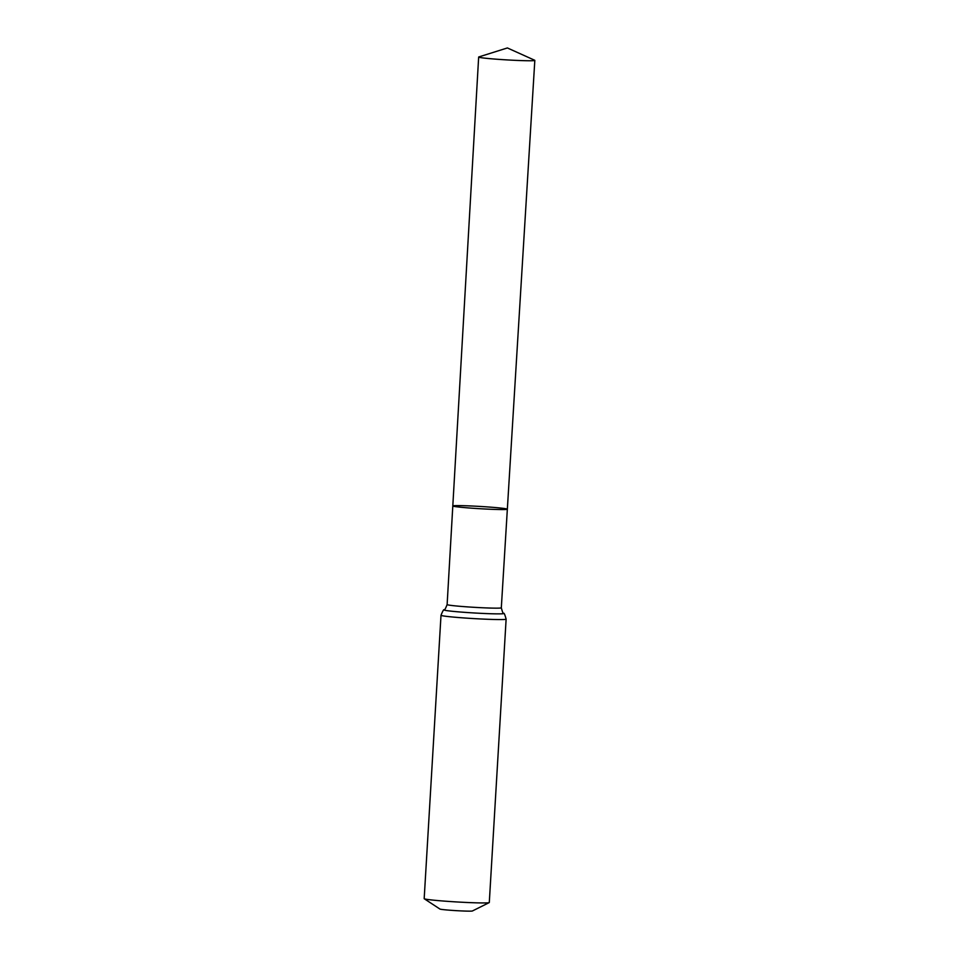 <?xml version="1.0" encoding="UTF-8"?>
<svg xmlns="http://www.w3.org/2000/svg" width="959" height="959" viewBox="0 0 959 959"><rect width="100%" height="100%" fill="white"/><g stroke="black" fill="none" stroke-linecap="round" stroke-linejoin="round"><path stroke-width="1.44" d="M424.25 898.751A32.618 1.367 3.4 0 0 454.626 901.82A32.618 1.367 3.4 0 0 488.646 902.743A32.618 1.367 3.4 0 0 489.198 902.611L472.403 910.978A16.303 0.683 3.4 0 1 472.128 911.05A16.303 0.683 3.4 0 1 455.117 910.582A16.303 0.683 3.4 0 1 439.929 909.048L424.25 898.751A32.618 1.367 3.4 0 1 424.178 898.643L441.008 615.27C442.782 610.919 443.825 609.109 444.113 609.864C444.437 610.583 445.432 608.821 447.122 604.578A27.14 1.139 3.4 0 0 471.492 607.155A27.14 1.139 3.4 0 0 500.778 607.994A27.14 1.139 3.4 0 0 501.317 607.802L507.347 509.205A27.32 1.139 -176.6 0 1 506.808 509.397A27.32 1.139 -176.6 0 1 477.33 508.558A27.32 1.139 -176.6 0 1 452.804 505.968A27.32 1.139 -176.6 0 1 480.147 506.448A27.32 1.139 -176.6 0 1 507.347 509.205A27.32 1.139 -176.6 0 1 506.808 509.397A27.32 1.139 -176.6 0 1 477.33 508.558A27.32 1.139 -176.6 0 1 452.804 505.968L478.661 57.049A28.135 1.175 -176.6 0 1 478.841 56.929L507.383 47.95L534.666 60.249A28.135 1.175 -176.6 0 1 534.822 60.381A28.135 1.175 -176.6 0 1 534.271 60.585A28.135 1.175 -176.6 0 1 503.919 59.722A28.135 1.175 -176.6 0 1 478.661 57.049M489.198 902.611A32.618 1.367 3.4 0 0 489.294 902.515L506.124 619.142C504.878 614.599 504.062 612.693 503.679 613.4C503.283 614.084 502.492 612.214 501.317 607.802M441.008 615.27A32.618 1.367 3.4 0 0 470.282 618.375A32.618 1.367 3.4 0 0 505.477 619.37A32.618 1.367 3.4 0 0 506.124 619.142M444.113 609.864A29.873 1.247 3.4 0 0 470.066 612.717A29.873 1.247 3.4 0 0 503.127 613.688A29.873 1.247 3.4 0 0 503.679 613.4M447.122 604.578L452.804 505.968M507.347 509.205L534.822 60.381"/></g></svg>
